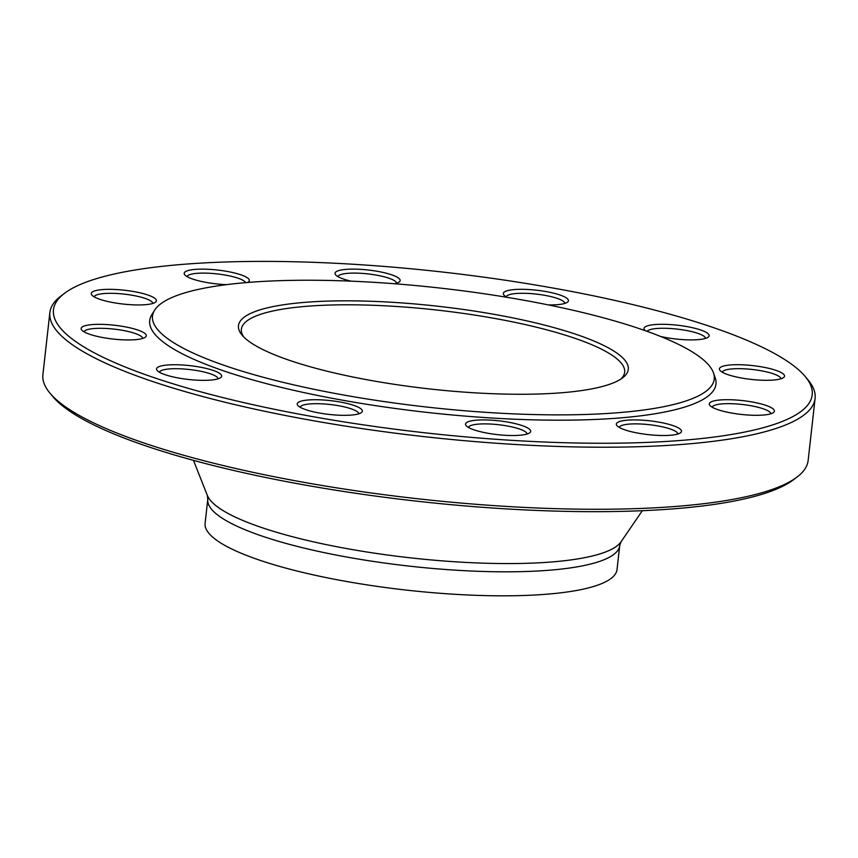 <?xml version="1.0" encoding="UTF-8"?>
<svg xmlns="http://www.w3.org/2000/svg" width="858" height="858" viewBox="0 0 858 858"><rect width="100%" height="100%" fill="white"/><g stroke="black" fill="none" stroke-linecap="round" stroke-linejoin="round"><path stroke-width="1.29" d="M49.861 312.591L42.9 374.646A385.017 81.564 6.4 0 0 50.021 393.232A385.017 81.564 6.4 0 0 416.43 498.616A385.017 81.564 6.4 0 0 797.071 477.027A385.017 81.564 6.4 0 0 808.139 460.478L815.1 398.423A385.017 81.564 -173.6 0 1 609.781 447.2A385.017 81.564 -173.6 0 1 221.557 401.383A385.017 81.564 -173.6 0 1 49.861 312.591A385.017 81.564 -173.6 0 1 60.929 296.042L64.447 293.361A381.746 80.867 6.4 0 0 223.713 397.812A381.746 80.867 6.4 0 0 644.251 442.514A381.746 80.867 6.4 0 0 805.136 376.447A381.746 80.867 6.4 0 0 441.849 271.965A381.746 80.867 6.4 0 0 64.447 293.361M805.136 376.447L807.979 379.837A385.017 81.564 -173.6 0 1 815.1 398.423M620.731 379.161A192.836 40.852 6.4 0 0 624.656 372.233A192.836 40.852 6.4 0 0 538.663 327.756A192.836 40.852 6.4 0 0 344.208 304.805A192.836 40.852 6.4 0 0 241.377 329.236A192.836 40.852 6.4 0 0 243.672 336.872M325.933 370.924A196.117 41.538 -173.6 0 1 242.106 335.156A196.117 41.538 -173.6 0 1 437.998 306.263A196.117 41.538 -173.6 0 1 622.629 377.842A196.117 41.538 -173.6 0 1 325.933 370.924M588.202 313.878A282.625 59.867 6.4 0 0 154.622 310.199A282.625 59.867 6.4 0 0 426.694 407.046A282.625 59.867 6.4 0 0 713.47 372.876A282.625 59.867 6.4 0 0 588.202 313.878M154.622 310.199L151.834 314.661A284.91 60.35 6.4 0 0 426.115 412.301A284.91 60.35 6.4 0 0 715.207 377.863L713.47 372.876M226.555 284.641A32.765 6.939 -173.6 0 1 187.623 276.941A32.765 6.939 -173.6 0 1 184.802 274.86A32.765 6.939 -173.6 0 1 217.535 270.034A32.765 6.939 -173.6 0 1 248.38 281.992A32.765 6.939 -173.6 0 1 247.619 282.475M350.954 281.145A32.765 6.939 -173.6 0 1 335.628 274.85A32.765 6.939 -173.6 0 1 335.07 273.026A32.765 6.939 -173.6 0 1 372.49 270.549A32.765 6.939 -173.6 0 1 399.206 281.982A32.765 6.939 -173.6 0 1 394.487 283.741M507.175 297.34A32.765 6.939 -173.6 0 1 503.925 295.045A32.765 6.939 -173.6 0 1 508.708 290.358A32.765 6.939 -173.6 0 1 548.959 292.117A32.765 6.939 -173.6 0 1 567.503 302.177A32.765 6.939 -173.6 0 1 548.305 304.901M645.313 330.705A32.765 6.939 -173.6 0 1 644.615 330.03A32.765 6.939 -173.6 0 1 662.011 324.292A32.765 6.939 -173.6 0 1 696.921 328.829A32.765 6.939 -173.6 0 1 708.204 337.162A32.765 6.939 -173.6 0 1 660.671 336.486M753.914 365.744A32.765 6.939 -173.6 0 1 783.579 377.563A32.765 6.939 -173.6 0 1 751.19 379.408A32.765 6.939 -173.6 0 1 720.001 370.431A32.765 6.939 -173.6 0 1 753.914 365.744M759.78 403.592A32.765 6.939 -173.6 0 1 773.455 412.559A32.765 6.939 -173.6 0 1 741.055 414.403A32.765 6.939 -173.6 0 1 709.877 405.426A32.765 6.939 -173.6 0 1 723.691 399.764A32.765 6.939 -173.6 0 1 759.78 403.592M678.045 427.713A32.765 6.939 -173.6 0 1 680.533 432.775A32.765 6.939 -173.6 0 1 648.133 434.609A32.765 6.939 -173.6 0 1 616.956 425.643A32.765 6.939 -173.6 0 1 638.384 419.98A32.765 6.939 -173.6 0 1 678.045 427.713M530.609 431.628A32.765 6.939 -173.6 0 1 529.718 432.786A32.765 6.939 -173.6 0 1 497.318 434.62A32.765 6.939 -173.6 0 1 466.141 425.654A32.765 6.939 -173.6 0 1 495.903 420.517A32.765 6.939 -173.6 0 1 530.609 431.628M356.971 414.285A32.765 6.939 -173.6 0 1 323.498 413.706A32.765 6.939 -173.6 0 1 297.833 405.459A32.765 6.939 -173.6 0 1 330.566 400.632A32.765 6.939 -173.6 0 1 361.411 412.591A32.765 6.939 -173.6 0 1 356.971 414.285M203.657 380.351A32.765 6.939 -173.6 0 1 157.143 370.474A32.765 6.939 -173.6 0 1 189.875 365.647A32.765 6.939 -173.6 0 1 220.721 377.606A32.765 6.939 -173.6 0 1 203.657 380.351M111.755 338.899A32.765 6.939 -173.6 0 1 81.757 330.073A32.765 6.939 -173.6 0 1 114.489 325.246A32.765 6.939 -173.6 0 1 145.334 337.205A32.765 6.939 -173.6 0 1 111.755 338.899M105.888 301.051A32.765 6.939 -173.6 0 1 91.881 295.077A32.765 6.939 -173.6 0 1 124.614 290.251A32.765 6.939 -173.6 0 1 155.459 302.209A32.765 6.939 -173.6 0 1 105.888 301.051M797.071 477.027L793.553 479.708A381.746 80.867 -173.6 0 1 416.151 501.104A381.746 80.867 -173.6 0 1 52.864 396.621L50.021 393.232M207.786 499.345L205.094 523.348A207.25 43.908 6.4 0 0 406.166 590.079A207.25 43.908 6.4 0 0 617.031 569.551L619.723 545.549A207.25 43.908 -173.6 0 1 408.858 566.076A207.25 43.908 -173.6 0 1 207.786 499.345L207.346 495.42A209.449 44.369 6.4 0 0 409.792 557.775A209.449 44.369 6.4 0 0 621.02 541.827L642.32 510.714M152.799 303.442A29.494 6.242 6.4 0 0 124.185 294.122A29.494 6.242 6.4 0 0 94.208 296.868M142.675 338.438A29.494 6.242 6.4 0 0 114.05 329.118A29.494 6.242 6.4 0 0 84.084 331.864M218.061 378.85A29.494 6.242 6.4 0 0 189.436 369.519A29.494 6.242 6.4 0 0 159.459 372.275M358.751 413.824A29.494 6.242 6.4 0 0 330.126 404.504A29.494 6.242 6.4 0 0 300.161 407.26M527.048 434.019A29.494 6.242 6.4 0 0 498.434 424.699A29.494 6.242 6.4 0 0 468.457 427.445M677.874 434.009A29.494 6.242 6.4 0 0 674.774 430.888A29.494 6.242 6.4 0 0 642.556 424.099A29.494 6.242 6.4 0 0 619.283 427.434M770.795 413.803A29.494 6.242 6.4 0 0 757.635 407.164A29.494 6.242 6.4 0 0 728.249 403.657A29.494 6.242 6.4 0 0 712.204 407.228M780.919 378.807A29.494 6.242 6.4 0 0 753.367 369.605A29.494 6.242 6.4 0 0 722.329 372.233M705.533 338.395A29.494 6.242 6.4 0 0 663.116 328.26A29.494 6.242 6.4 0 0 647.146 331.36M564.843 303.41A29.494 6.242 6.4 0 0 543.908 295.173A29.494 6.242 6.4 0 0 511.068 294.219A29.494 6.242 6.4 0 0 506.252 296.847M396.535 283.226A29.494 6.242 6.4 0 0 368.05 273.916A29.494 6.242 6.4 0 0 337.966 276.598A29.494 6.242 6.4 0 0 337.945 276.651M245.592 282.647A29.494 6.242 6.4 0 0 215.766 273.766A29.494 6.242 6.4 0 0 187.13 276.662M207.346 495.42L193.468 460.36M619.723 545.549L621.02 541.827"/></g></svg>
